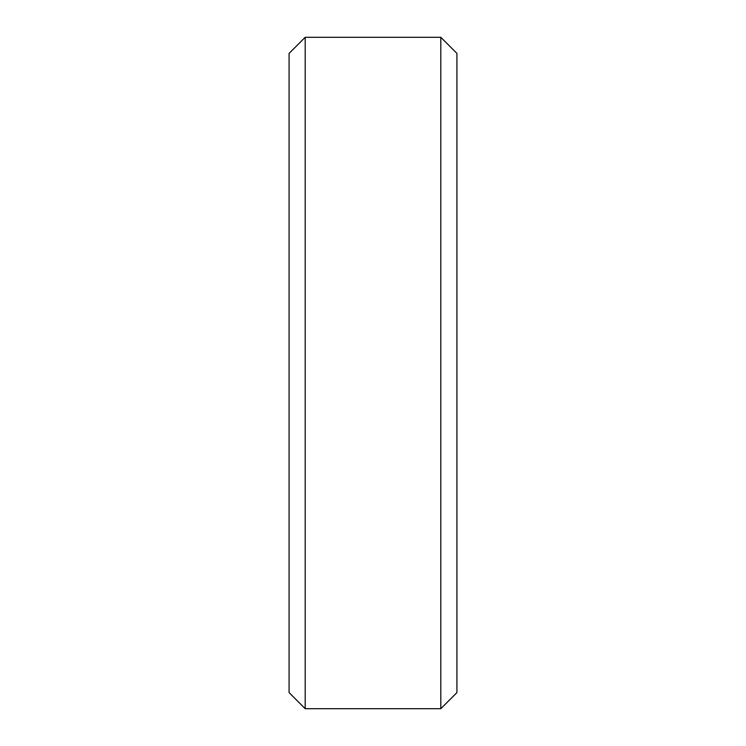 <?xml version="1.0" encoding="UTF-8"?>
<svg xmlns="http://www.w3.org/2000/svg" width="746" height="746" viewBox="0 0 746 746"><rect width="100%" height="100%" fill="white"/><g stroke="black" fill="none" stroke-linecap="round" stroke-linejoin="round"><path stroke-width="1.12" d="M289.075 53.414L305.189 37.3L289.075 53.414L289.075 692.586L305.189 708.7L289.075 692.586M305.189 37.3L440.811 37.3L305.189 37.3L305.189 708.7L440.811 708.7L456.925 692.586L440.811 708.7L305.189 708.7M440.811 37.3L456.925 53.414L440.811 37.3L440.811 708.7M456.925 53.414L456.925 692.586"/></g></svg>
